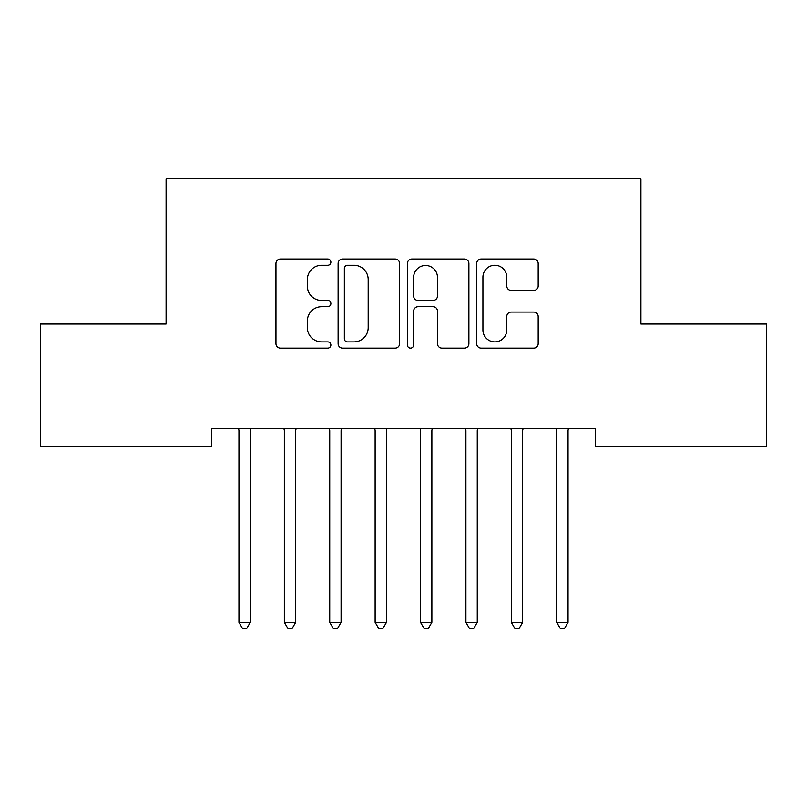 <?xml version="1.0" encoding="UTF-8"?>
<svg xmlns="http://www.w3.org/2000/svg" width="807" height="807" viewBox="0 0 807 807"><rect width="100%" height="100%" fill="white"/><g stroke="black" fill="none" stroke-linecap="round" stroke-linejoin="round"><path stroke-width="1.21" d="M330.87 262.154A3.117 3.117 0 0 0 327.753 259.027L280.412 259.027A4.459 4.459 0 0 0 275.954 263.486L275.954 343.691A4.459 4.459 0 0 0 280.412 348.15L327.753 348.15A3.117 3.117 0 0 0 330.87 345.023A3.117 3.117 0 0 0 327.753 341.906L321.63 341.906A14.254 14.254 0 0 1 307.366 327.652L307.366 320.964A14.254 14.254 0 0 1 321.63 306.71L327.753 306.71A3.117 3.117 0 0 0 330.87 303.583A3.117 3.117 0 0 0 327.753 300.466L321.63 300.466A14.254 14.254 0 0 1 307.366 286.213L307.366 279.525A14.254 14.254 0 0 1 321.63 265.271L327.753 265.271A3.117 3.117 0 0 0 330.87 262.154M533.72 290.439A4.459 4.459 0 0 0 538.178 285.991L538.178 263.486A4.459 4.459 0 0 0 533.72 259.027L481.143 259.027A4.459 4.459 0 0 0 476.685 263.486L476.685 343.691A4.459 4.459 0 0 0 481.143 348.15L533.72 348.15A4.459 4.459 0 0 0 538.178 343.691L538.178 316.505A4.459 4.459 0 0 0 533.72 312.057L511.214 312.057A4.459 4.459 0 0 0 506.766 316.505L506.766 329.992A11.923 11.923 0 0 1 494.842 341.906A11.923 11.923 0 0 1 482.919 329.992L482.919 277.184A11.923 11.923 0 0 1 494.842 265.271A11.923 11.923 0 0 1 506.766 277.184L506.766 285.991A4.459 4.459 0 0 0 511.214 290.439L533.72 290.439M595.516 428.426L211.484 428.426L211.484 446.584L40.35 446.584L40.35 324.021L166.091 324.021L166.091 178.761L640.909 178.761L640.909 324.021L766.65 324.021L766.65 446.584L595.516 446.584L595.516 428.426M399.606 263.486A4.459 4.459 0 0 0 395.148 259.027L342.572 259.027A4.459 4.459 0 0 0 338.113 263.486L338.113 343.691A4.459 4.459 0 0 0 342.572 348.15L395.148 348.15A4.459 4.459 0 0 0 399.606 343.691L399.606 263.486M411.852 259.027L464.428 259.027A4.459 4.459 0 0 1 468.887 263.486L468.887 343.691A4.459 4.459 0 0 1 464.428 348.15L441.933 348.15A4.459 4.459 0 0 1 437.475 343.691L437.475 311.159A4.459 4.459 0 0 0 433.016 306.71L418.097 306.71A4.459 4.459 0 0 0 413.638 311.159L413.638 345.023A3.117 3.117 0 0 1 410.521 348.15A3.117 3.117 0 0 1 407.394 345.023L407.394 263.486A4.459 4.459 0 0 1 411.852 259.027M347.474 265.271A3.117 3.117 0 0 0 344.347 268.388L344.347 338.789A3.117 3.117 0 0 0 347.474 341.906L353.93 341.906A14.254 14.254 0 0 0 368.184 327.652L368.184 279.525A14.254 14.254 0 0 0 353.93 265.271L347.474 265.271M437.475 277.406A11.923 11.923 0 0 0 425.551 265.493A11.923 11.923 0 0 0 413.638 277.406L413.638 296.018A4.459 4.459 0 0 0 418.097 300.466L433.016 300.466A4.459 4.459 0 0 0 437.475 296.018L437.475 277.406M238.347 428.426L238.62 429.092A4.539 4.539 0 0 1 238.943 430.777L238.943 622.338L250.291 622.338L250.291 430.777A4.539 4.539 0 0 1 250.624 429.092L250.896 428.426M250.291 622.338L246.892 628.239L242.352 628.239L238.943 622.338M283.741 428.426L284.014 429.092A4.539 4.539 0 0 1 284.336 430.777L284.336 622.338L295.685 622.338L295.685 430.777A4.539 4.539 0 0 1 296.018 429.092L296.29 428.426M295.685 622.338L292.285 628.239L287.746 628.239L284.336 622.338M329.135 428.426L329.407 429.092A4.539 4.539 0 0 1 329.73 430.777L329.73 622.338L341.079 622.338L341.079 430.777A4.539 4.539 0 0 1 341.411 429.092L341.684 428.426M341.079 622.338L337.679 628.239L333.14 628.239L329.73 622.338M374.529 428.426L374.801 429.092A4.539 4.539 0 0 1 375.124 430.777L375.124 622.338L386.472 622.338L386.472 430.777A4.539 4.539 0 0 1 386.805 429.092L387.078 428.426M386.472 622.338L383.073 628.239L378.533 628.239L375.124 622.338M419.922 428.426L420.195 429.092A4.539 4.539 0 0 1 420.518 430.777L420.518 622.338L431.866 622.338L431.866 430.777A4.539 4.539 0 0 1 432.199 429.092L432.471 428.426M431.866 622.338L428.467 628.239L423.927 628.239L420.518 622.338M465.316 428.426L465.589 429.092A4.539 4.539 0 0 1 465.911 430.777L465.911 622.338L477.26 622.338L477.26 430.777A4.539 4.539 0 0 1 477.593 429.092L477.865 428.426M477.26 622.338L473.86 628.239L469.321 628.239L465.911 622.338M510.71 428.426L510.982 429.092A4.539 4.539 0 0 1 511.305 430.777L511.305 622.338L522.654 622.338L522.654 430.777A4.539 4.539 0 0 1 522.986 429.092L523.259 428.426M522.654 622.338L519.254 628.239L514.715 628.239L511.305 622.338M556.104 428.426L556.376 429.092A4.539 4.539 0 0 1 556.699 430.777L556.699 622.338L568.047 622.338L568.047 430.777A4.539 4.539 0 0 1 568.38 429.092L568.653 428.426M568.047 622.338L564.648 628.239L560.108 628.239L556.699 622.338"/></g></svg>
